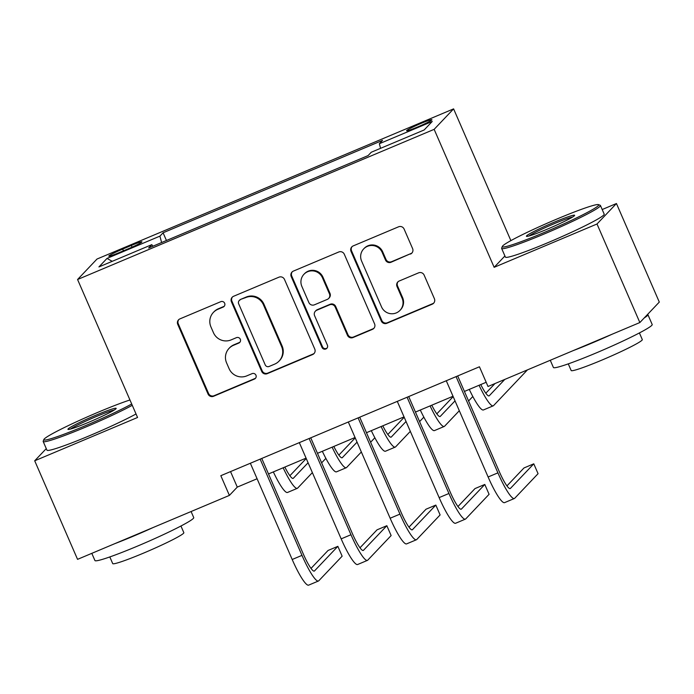 <?xml version="1.0" encoding="UTF-8"?>
<svg xmlns="http://www.w3.org/2000/svg" width="694" height="694" viewBox="0 0 694 694"><rect width="100%" height="100%" fill="white"/><g stroke="black" fill="none" stroke-linecap="round" stroke-linejoin="round"><path stroke-width="1.04" d="M224.656 303.243A2.958 2.915 -136.5 0 0 220.787 301.673L179.92 318.884A4.233 4.164 -136.5 0 0 177.751 324.376L208.035 394.019A4.233 4.164 -136.5 0 0 213.57 396.274L254.438 379.063A2.958 2.915 -136.5 0 0 255.947 375.22A2.958 2.915 -136.5 0 0 252.078 373.641L246.786 375.87A13.533 13.325 -136.5 0 1 229.098 368.67L226.574 362.867A13.533 13.325 -136.5 0 1 233.496 345.3L238.788 343.079A2.958 2.915 -136.5 0 0 240.306 339.236A2.958 2.915 -136.5 0 0 236.428 337.657L231.145 339.887A13.533 13.325 -136.5 0 1 213.448 332.686L210.924 326.883A13.533 13.325 -136.5 0 1 217.855 309.316L223.138 307.086A2.958 2.915 -136.5 0 0 224.656 303.243M420.937 123.454A13.793 0.963 -23.5 0 0 406.606 130.724A13.793 0.963 -23.5 0 0 417.571 127.002A13.793 0.963 -23.5 0 0 431.902 119.732A13.793 0.963 -23.5 0 0 420.937 123.454M410.44 254.082A4.233 4.164 -136.5 0 0 412.6 248.591L404.108 229.055A4.233 4.164 -136.5 0 0 398.582 226.799L353.194 245.91A4.233 4.164 -136.5 0 0 351.025 251.402L381.31 321.053A4.233 4.164 -136.5 0 0 386.844 323.3L432.232 304.189A4.233 4.164 -136.5 0 0 434.392 298.698L424.129 275.093A4.233 4.164 -136.5 0 0 418.603 272.846L399.18 281.027A4.233 4.164 -136.5 0 0 397.011 286.518L402.104 298.22A11.312 11.139 -136.5 0 1 400.013 310.348A11.312 11.139 -136.5 0 1 381.527 306.887L361.591 261.031A11.312 11.139 -136.5 0 1 363.673 248.912A11.312 11.139 -136.5 0 1 382.168 252.364L385.491 260.007A4.233 4.164 -136.5 0 0 391.017 262.263L410.969 253.527A4.233 4.164 -136.5 0 0 412.071 252.833M504.92 255.973L494.145 267.311L597.005 223.997L639.851 322.545L659.3 302.081L616.446 203.524L602.192 209.527M494.145 267.311L434.149 129.344L77.572 279.509L97.013 259.036L453.598 108.871L434.149 129.344M46.272 448.619L34.7 460.79L137.559 417.476L77.572 279.509M34.7 460.79L77.555 559.347L229.393 495.403L237.279 487.101L257.092 478.756M639.851 322.545L488.012 386.489L479.441 366.779L220.822 475.694L229.393 495.403M284.488 279.422A4.233 4.164 -136.5 0 0 278.962 277.175L233.574 296.286A4.233 4.164 -136.5 0 0 231.414 301.777L261.699 371.429A4.233 4.164 -136.5 0 0 267.225 373.676L312.612 354.565A4.233 4.164 -136.5 0 0 314.772 349.073L284.488 279.422M293.38 271.102L338.767 251.991A4.233 4.164 -136.5 0 1 344.302 254.238L374.578 323.89A4.233 4.164 -136.5 0 1 372.418 329.372L352.994 337.553A4.233 4.164 -136.5 0 1 347.468 335.306L335.185 307.06A4.233 4.164 -136.5 0 0 329.659 304.805L316.768 310.235A4.233 4.164 -136.5 0 0 314.608 315.727L327.394 345.135A2.958 2.915 -136.5 0 1 326.848 348.301A2.958 2.915 -136.5 0 1 322.007 347.399L291.22 276.594A4.233 4.164 -136.5 0 1 293.38 271.102M119.429 252.521L128.052 248.886A13.36 0.937 -23.5 0 0 141.932 241.85A13.36 0.937 -23.5 0 0 131.305 245.459L122.682 249.085A13.36 0.937 -23.5 0 0 108.802 256.129A13.36 0.937 -23.5 0 0 119.429 252.521M152.853 246.223L151.821 244.652L148.637 248.001L368.072 155.595L371.255 152.246L424.155 129.969L432.249 121.45L379.349 143.727L382.524 140.379L163.09 232.785L159.915 236.133L161.607 242.544M151.821 244.652L98.921 266.93L107.015 258.411L159.915 236.133M597.005 223.997L616.446 203.524M510.879 240.618L453.598 108.871M268.5 473.95L306.071 458.135M317.488 453.329L355.05 437.506M366.467 432.7L404.029 416.877M415.446 412.071L453.017 396.257M464.425 391.442L486.182 382.281M230.538 471.599L237.279 487.101M166.447 240.506L163.09 232.785M380.564 148.325L379.349 143.727M112.237 261.326L107.015 258.411M224.353 306.123A2.958 2.915 -136.5 0 1 223.668 306.54L218.376 308.761A13.533 13.325 -136.5 0 0 213.952 311.823L213.422 312.378M229.072 348.362L229.593 347.807A13.533 13.325 -136.5 0 1 234.025 344.753L239.317 342.524A2.958 2.915 -136.5 0 0 240.003 342.107M178.809 319.578A4.233 4.164 -136.5 0 0 178.28 323.82L208.564 393.463A4.233 4.164 -136.5 0 0 214.09 395.719L254.958 378.508A2.958 2.915 -136.5 0 0 255.644 378.1M232.464 296.98A4.233 4.164 -136.5 0 0 231.935 301.222L262.219 370.874A4.233 4.164 -136.5 0 0 267.745 373.12L313.133 354.009A4.233 4.164 -136.5 0 0 314.243 353.315M240.159 299.921A2.958 2.915 -136.5 0 0 238.649 303.764L265.229 364.905A2.958 2.915 -136.5 0 0 269.099 366.475L274.677 364.124A13.533 13.325 -136.5 0 0 281.599 346.566L263.425 304.77A13.533 13.325 -136.5 0 0 245.737 297.57L240.688 299.366A2.958 2.915 -136.5 0 0 239.716 300.042L239.196 300.589M279.101 361.071L279.63 360.516A13.533 13.325 -136.5 0 0 282.128 346.011L281.599 346.566M240.688 299.366L246.266 297.023A13.533 13.325 -136.5 0 1 263.954 304.224L282.128 346.011M315.388 311.19L315.909 310.634A4.233 4.164 -136.5 0 1 317.297 309.68L330.179 304.258A4.233 4.164 -136.5 0 1 335.714 306.505L347.989 334.751A4.233 4.164 -136.5 0 0 353.524 336.998L372.947 328.826A4.233 4.164 -136.5 0 0 374.049 328.132M292.278 271.796A4.233 4.164 -136.5 0 0 291.749 276.038L322.537 346.844A2.958 2.915 -136.5 0 0 327.091 348.006M322.441 277.747A11.312 11.139 -136.5 0 0 303.946 274.286A11.312 11.139 -136.5 0 0 301.864 286.414L308.882 302.567A4.233 4.164 -136.5 0 0 314.417 304.822L327.299 299.392A4.233 4.164 -136.5 0 0 329.468 293.9L322.441 277.747L322.962 277.192A11.312 11.139 -136.5 0 0 304.475 273.731L303.946 274.286M328.687 298.437L329.208 297.882A4.233 4.164 -136.5 0 0 329.988 293.345L329.468 293.9M322.962 277.192L329.988 293.345M363.673 248.912L364.203 248.357A11.312 11.139 -136.5 0 1 382.689 251.818L386.011 259.461A4.233 4.164 -136.5 0 0 391.546 261.707L410.969 253.527M400.013 310.348L400.542 309.793A11.312 11.139 -136.5 0 0 402.624 297.665L402.104 298.22M398.07 281.721A4.233 4.164 -136.5 0 0 397.541 285.963L402.624 297.665M352.084 246.604A4.233 4.164 -136.5 0 0 351.554 250.846L381.839 320.498A4.233 4.164 -136.5 0 0 387.365 322.745L432.752 303.634A4.233 4.164 -136.5 0 0 433.863 302.94M284.844 467.071A21.549 3.505 67.2 0 0 293.146 478.4A21.549 3.505 67.2 0 0 293.354 478.253L308.084 462.759M289.884 475.728L306.236 458.508M325.876 458.387L321.626 462.855M312.361 472.614L297.639 488.108A32.314 5.257 -112.8 0 1 297.327 488.333A32.314 5.257 -112.8 0 1 283.152 467.782M297.327 488.333L287.533 492.454A32.314 5.257 -112.8 0 1 273.349 471.911M261.759 458.448L303.304 553.986A21.549 3.505 67.2 0 0 314.295 571.075A21.549 3.505 67.2 0 0 314.503 570.928L337.857 546.334L342.142 556.189L318.78 580.783A32.314 5.257 -112.8 0 1 318.468 580.999L308.674 585.129A32.314 5.257 -112.8 0 1 292.191 559.494L250.352 463.262M318.468 580.999A32.314 5.257 -112.8 0 1 301.985 555.365L260.146 459.133M337.857 546.334L328.062 550.463L311.025 568.395M333.823 446.45A21.549 3.505 67.2 0 0 342.133 457.771A21.549 3.505 67.2 0 0 342.342 457.624L357.063 442.13M338.863 455.099L355.215 437.888M374.864 437.758L370.613 442.234M361.348 451.985L346.627 467.478A32.314 5.257 -112.8 0 1 346.315 467.704A32.314 5.257 -112.8 0 1 332.131 447.162M346.315 467.704L336.512 471.825A32.314 5.257 -112.8 0 1 322.337 451.282M382.802 425.821A21.549 3.505 67.2 0 0 391.112 437.151A21.549 3.505 67.2 0 0 391.321 437.003L406.042 421.501M387.842 434.47L404.194 417.259M423.843 417.129L419.592 421.605M410.328 431.356L395.606 446.858A32.314 5.257 -112.8 0 1 395.294 447.075A32.314 5.257 -112.8 0 1 381.11 426.532M395.294 447.075L385.5 451.204A32.314 5.257 -112.8 0 1 371.316 430.662M431.781 405.192A21.549 3.505 67.2 0 0 440.091 416.521A21.549 3.505 67.2 0 0 440.3 416.374L455.021 400.872M436.83 413.841L453.173 396.63M472.822 396.508L468.571 400.976M459.307 410.735L444.585 426.229A32.314 5.257 -112.8 0 1 444.273 426.446A32.314 5.257 -112.8 0 1 430.089 405.903M444.273 426.446L434.479 430.575A32.314 5.257 -112.8 0 1 420.295 410.033M310.747 437.827L352.283 533.356A21.549 3.505 67.2 0 0 363.274 550.446A21.549 3.505 67.2 0 0 363.483 550.299L386.844 525.705L391.13 535.56L367.768 560.153A32.314 5.257 -112.8 0 1 367.456 560.37L357.653 564.5A32.314 5.257 -112.8 0 1 341.17 538.865L299.331 442.633M367.456 560.37A32.314 5.257 -112.8 0 1 350.964 534.736L309.125 438.504M386.844 525.705L377.042 529.834L360.004 547.774M359.726 417.198L401.262 512.727A21.549 3.505 67.2 0 0 412.253 529.817A21.549 3.505 67.2 0 0 412.462 529.669L435.823 505.085L440.109 514.939L416.747 539.524A32.314 5.257 -112.8 0 1 416.435 539.75L406.641 543.87A32.314 5.257 -112.8 0 1 390.149 518.236L348.31 422.004M416.435 539.75A32.314 5.257 -112.8 0 1 399.952 514.115L358.104 417.883M435.823 505.085L426.029 509.205L408.983 527.145M408.705 396.569L450.241 492.098A21.549 3.505 67.2 0 0 461.232 509.196A21.549 3.505 67.2 0 0 461.441 509.049L484.802 484.455L489.088 494.31L465.726 518.904A32.314 5.257 -112.8 0 1 465.414 519.121L455.62 523.25A32.314 5.257 -112.8 0 1 439.137 497.607L397.289 401.375M465.414 519.121A32.314 5.257 -112.8 0 1 448.931 493.486L407.092 397.254M484.802 484.455L475.008 488.576L457.971 506.516M480.769 384.563A21.549 3.505 67.2 0 0 489.07 395.892A21.549 3.505 67.2 0 0 489.279 395.745L504.781 379.427M485.809 393.22L494.987 383.556M527.423 369.902L493.564 405.6A32.314 5.257 -112.8 0 1 493.252 405.825A32.314 5.257 -112.8 0 1 479.068 385.283M493.252 405.825L483.458 409.946A32.314 5.257 -112.8 0 1 469.274 389.403M457.684 375.94L499.229 471.478A21.549 3.505 67.2 0 0 510.211 488.567A21.549 3.505 67.2 0 0 510.42 488.42L533.781 463.826L538.067 473.681L514.705 498.275A32.314 5.257 -112.8 0 1 514.393 498.492L504.599 502.621A32.314 5.257 -112.8 0 1 488.116 476.986L446.277 380.754M514.393 498.492A32.314 5.257 -112.8 0 1 497.91 472.857L456.071 376.625M533.781 463.826L523.987 467.956L506.95 485.887M129.952 399.978A52.571 3.678 -23.5 0 0 98.47 412.089A52.571 3.678 -23.5 0 0 43.861 439.51A52.571 3.678 -23.5 0 0 85.648 425.587A52.571 3.678 -23.5 0 0 131.695 403.995M132.268 405.313A53.863 3.774 156.5 0 1 86.004 426.94A53.863 3.774 156.5 0 1 43.175 441.497A53.863 3.774 156.5 0 1 43.193 441.202L43.861 439.51M95.26 415.463A26.285 1.839 156.5 0 1 116.158 408.506A26.285 1.839 156.5 0 1 88.849 422.212A26.285 1.839 156.5 0 1 68.064 429.413A26.285 1.839 156.5 0 1 95.26 415.463M114.258 410.024A24.993 1.752 -23.5 0 0 95.616 416.816A24.993 1.752 -23.5 0 0 70.476 429.066M191.093 511.53L193.73 517.594A53.863 3.774 156.5 0 1 137.768 545.987A53.863 3.774 156.5 0 1 94.939 560.552L91.808 553.344M153.452 527.379A53.863 3.774 156.5 0 1 133.482 536.132A53.863 3.774 156.5 0 1 114.588 543.749M180.943 526.009L183.841 532.671A38.786 2.715 156.5 0 1 143.545 553.118A38.786 2.715 156.5 0 1 112.714 563.606L109.817 556.935M136.041 413.98A53.863 3.774 156.5 0 1 89.778 435.606A53.863 3.774 156.5 0 1 46.949 450.172L43.175 441.497M556.935 219.026A52.571 3.678 -23.5 0 0 502.326 246.448A52.571 3.678 -23.5 0 0 544.113 232.525A52.571 3.678 -23.5 0 0 598.514 204.626A52.571 3.678 -23.5 0 0 556.935 219.026M598.514 204.626L600.206 205.285A53.863 3.774 156.5 0 1 600.431 205.476A53.863 3.774 156.5 0 1 544.469 233.869A53.863 3.774 156.5 0 1 501.641 248.435A53.863 3.774 156.5 0 1 501.658 248.14L502.326 246.448M553.725 222.401A26.285 1.839 156.5 0 1 574.615 215.435A26.285 1.839 156.5 0 1 547.314 229.15A26.285 1.839 156.5 0 1 526.529 236.35A26.285 1.839 156.5 0 1 553.725 222.401M572.724 216.962A24.993 1.752 -23.5 0 0 554.081 223.746A24.993 1.752 -23.5 0 0 528.941 235.995M647.554 314.443A53.863 3.774 156.5 0 1 647.91 314.668L652.195 324.523A53.863 3.774 156.5 0 1 596.233 352.916A53.863 3.774 156.5 0 1 553.404 367.482L550.273 360.273M611.908 334.317A53.863 3.774 156.5 0 1 591.947 343.062A53.863 3.774 156.5 0 1 573.053 350.678M639.408 332.938L642.306 339.609A38.786 2.715 156.5 0 1 602.01 360.047A38.786 2.715 156.5 0 1 571.179 370.535L568.282 363.873M600.431 205.476L604.205 214.151A53.863 3.774 156.5 0 1 548.234 242.544A53.863 3.774 156.5 0 1 505.406 257.11L501.641 248.435M647.91 314.668A53.863 3.774 156.5 0 1 644.214 317.956M123.445 250.829L122.682 249.085M132.042 247.151L131.305 245.459M218.376 308.761L217.855 309.316M239.317 342.524L238.788 343.079M234.025 344.753L233.496 345.3M254.958 378.508L254.438 379.063M214.09 395.719L213.57 396.274M208.564 393.463L208.035 394.019M178.28 323.82L177.751 324.376M223.668 306.54L223.138 307.086M313.133 354.009L312.612 354.565M267.745 373.12L267.225 373.676M262.219 370.874L261.699 371.429M231.935 301.222L231.414 301.777M263.954 304.224L263.425 304.77M246.266 297.023L245.737 297.57M372.947 328.826L372.418 329.372M353.524 336.998L352.994 337.553M347.989 334.751L347.468 335.306M335.714 306.505L335.185 307.06M330.179 304.258L329.659 304.805M317.297 309.68L316.768 310.235M322.537 346.844L322.007 347.399M291.749 276.038L291.22 276.594M391.546 261.707L391.017 262.263M386.011 259.461L385.491 260.007M382.689 251.818L382.168 252.364M397.541 285.963L397.011 286.518M432.752 303.634L432.232 304.189M387.365 322.745L386.844 323.3M381.839 320.498L381.31 321.053M351.554 250.846L351.025 251.402M292.903 478.444L293.354 478.253M292.191 559.494L301.985 555.365M314.044 571.119L314.503 570.928M341.882 457.823L342.342 457.624M390.861 437.194L391.321 437.003M439.84 416.565L440.3 416.374M341.17 538.865L350.964 534.736M363.023 550.489L363.483 550.299M390.149 518.236L399.952 514.115M412.002 529.869L412.462 529.669M439.137 497.607L448.931 493.486M460.981 509.24L461.441 509.049M488.828 395.944L489.279 395.745M488.116 476.986L497.91 472.857M509.969 488.611L510.42 488.42"/></g></svg>
